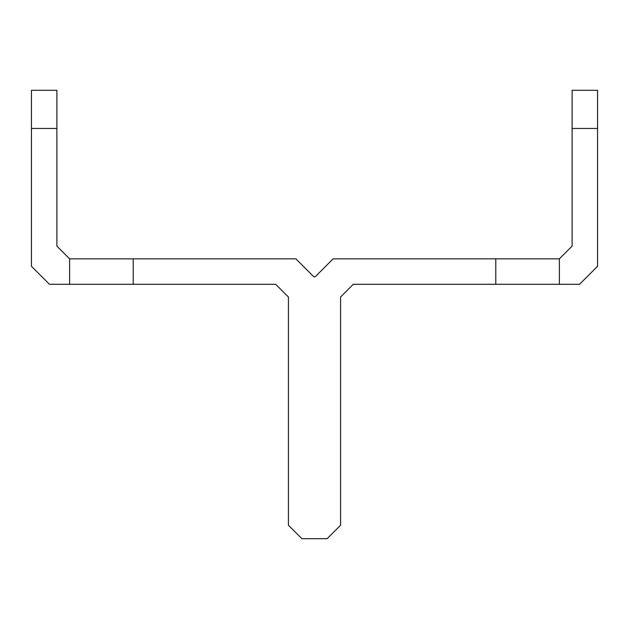 <?xml version="1.0" encoding="UTF-8"?>
<svg xmlns="http://www.w3.org/2000/svg" width="629" height="629" viewBox="0 0 629 629"><rect width="100%" height="100%" fill="white"/><g stroke="black" fill="none" stroke-linecap="round" stroke-linejoin="round"><path stroke-width="0.94" d="M69.615 284.284L69.615 258.841L133.222 258.841L133.222 284.284L49.439 284.284L31.45 266.295L31.45 90.285L56.893 90.285L56.893 128.45L31.45 128.45M559.385 258.841L559.385 284.284L579.561 284.284L597.55 266.295L597.55 90.285L572.107 90.285L572.107 246.12L559.385 258.841L495.778 258.841L495.778 284.284L353.301 284.284L340.58 297.006L340.58 525.223L327.088 538.715L301.912 538.715L288.42 525.223L288.42 297.006L275.699 284.284L133.222 284.284M133.222 258.841L295.874 258.841L313.863 276.839L315.137 276.839L333.126 258.841L495.778 258.841M559.385 284.284L495.778 284.284M69.615 258.841L56.893 246.12L56.893 128.45M572.107 128.45L597.55 128.45"/></g></svg>
